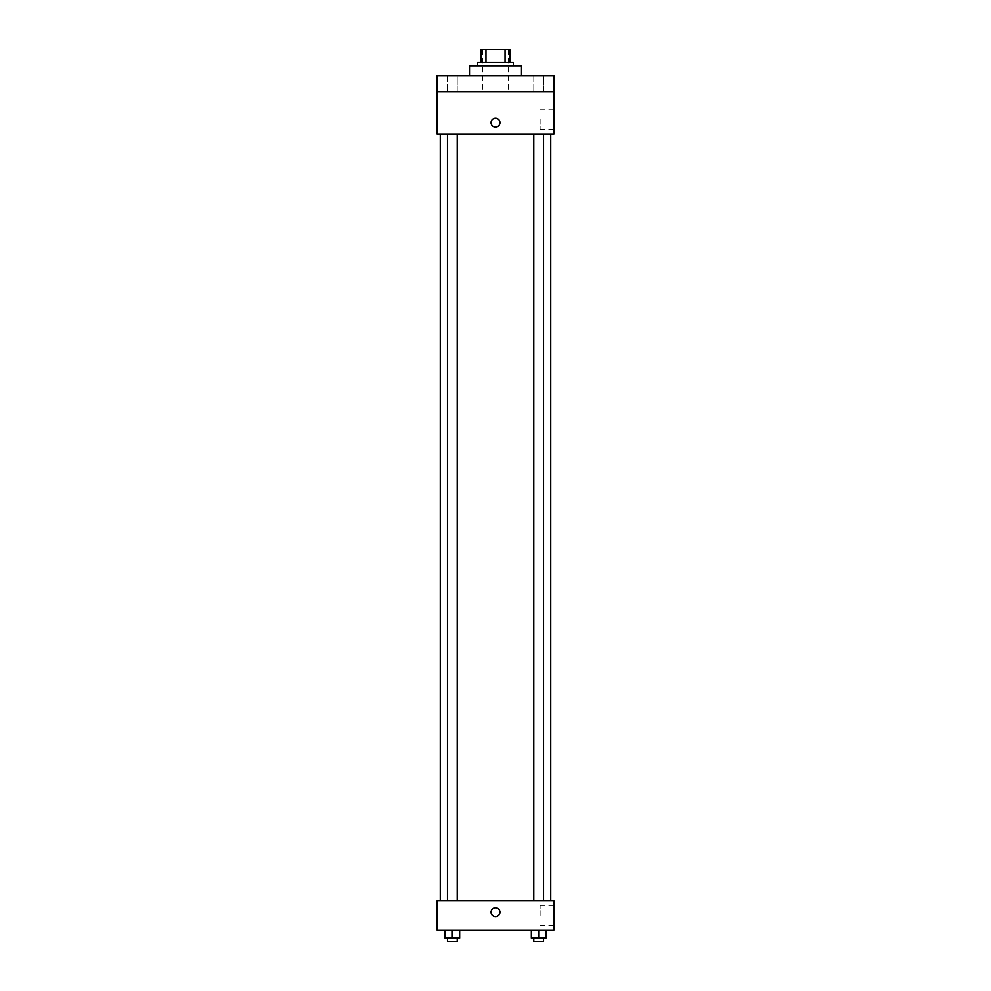 <?xml version="1.0" encoding="UTF-8"?>
<svg xmlns="http://www.w3.org/2000/svg" width="991" height="991" viewBox="0 0 991 991"><rect width="100%" height="100%" fill="white"/><g stroke="black" fill="none" stroke-linecap="round" stroke-linejoin="round"><path stroke-width="0.74" stroke-dasharray="4.96 3.72" d="M495.5 91.791L482.506 91.791L495.5 91.791M495.5 49.55L482.506 49.55L495.5 49.55M505.038 62.544L505.038 49.55L510.117 49.55L510.117 62.544L485.962 62.544L510.117 62.544M505.038 49.55L480.883 49.55M485.962 62.544L480.883 62.544L485.962 62.544L485.962 49.55M513.375 62.544L477.625 62.544M477.625 65.79L513.375 65.79L477.625 65.79M469.511 65.79L521.489 65.79M495.5 75.539L469.511 75.539L495.5 75.539M543.526 75.539L533.777 75.539L543.526 75.539L533.777 75.539L543.526 75.539L543.526 91.791L533.777 91.791L543.526 91.791L533.777 91.791L543.526 91.791L543.526 75.539M457.223 75.539L447.474 75.539L457.223 75.539L447.474 75.539L457.223 75.539L457.223 91.791L447.474 91.791L457.223 91.791L447.474 91.791L457.223 91.791L457.223 75.539M553.981 75.539L437.019 75.539L437.019 91.791L553.981 91.791L553.981 75.539M553.981 91.791L553.981 134.033L437.019 134.033L437.019 91.791L553.981 91.791L437.019 91.791M437.019 122.661L437.019 118.189L437.019 122.661M553.981 119.403L553.981 129.524L553.981 119.403M495.5 134.033L440.264 134.033L495.5 134.033M538.646 134.033L543.526 134.033L538.646 134.033M452.354 134.033L447.474 134.033L452.354 134.033M495.5 118.189A4.472 4.472 0 0 0 491.635 124.891A4.472 4.472 0 0 0 499.365 124.891A4.472 4.472 0 0 0 495.5 118.189A4.472 4.472 0 0 0 491.635 124.891A4.472 4.472 0 0 0 499.365 124.891A4.472 4.472 0 0 0 495.5 118.189M495.5 127.121A4.472 4.472 0 0 1 491.635 120.419A4.472 4.472 0 0 1 499.365 120.419A4.472 4.472 0 0 1 495.5 127.121M540.107 119.403L540.107 129.524L540.107 119.403M495.5 900.831L440.264 900.831L495.5 900.831M538.646 900.831L543.526 900.831L538.646 900.831M452.354 900.831L447.474 900.831L452.354 900.831M553.981 900.831L437.019 900.831L437.019 930.078L553.981 930.078L553.981 900.831M437.019 912.203L437.019 916.675L437.019 912.203M545.954 938.204L538.646 938.204L545.954 938.204L545.954 930.078L531.337 930.078L545.954 930.078L531.337 930.078L545.954 930.078L531.337 930.078L545.954 930.078L531.337 930.078L545.954 930.078L545.954 938.204L531.337 938.204L531.337 930.078L531.337 938.204L543.526 938.204L538.646 938.204L538.646 930.078L538.646 938.204L531.337 938.204L531.337 930.078M459.663 938.204L452.354 938.204L459.663 938.204L459.663 930.078L445.046 930.078L459.663 930.078L445.046 930.078L459.663 930.078L445.046 930.078L459.663 930.078L445.046 930.078L459.663 930.078L459.663 938.204L445.046 938.204L445.046 930.078L445.046 938.204L457.223 938.204L452.354 938.204L452.354 930.078L452.354 938.204L445.046 938.204L445.046 930.078M553.981 915.461L553.981 905.34L553.981 915.461M495.5 907.744A4.472 4.472 0 0 0 491.635 914.445A4.472 4.472 0 0 0 499.365 914.445A4.472 4.472 0 0 0 495.5 907.744A4.472 4.472 0 0 0 491.635 914.445A4.472 4.472 0 0 0 499.365 914.445A4.472 4.472 0 0 0 495.5 907.744M495.5 916.675A4.472 4.472 0 0 1 491.635 909.973A4.472 4.472 0 0 1 499.365 909.973A4.472 4.472 0 0 1 495.5 916.675M540.107 915.461L540.107 905.34L540.107 915.461M533.777 938.204L533.777 941.45L543.526 941.45L533.777 941.45L543.526 941.45L543.526 938.204L533.777 938.204L543.526 938.204M538.646 938.204L538.646 930.078M447.474 938.204L447.474 941.45L457.223 941.45L447.474 941.45L457.223 941.45L457.223 938.204L447.474 938.204L457.223 938.204M452.354 938.204L452.354 930.078M482.506 49.55L482.506 91.791M508.494 49.55L508.494 91.791M447.474 75.539L447.474 91.791L447.474 75.539M533.777 75.539L533.777 91.791L533.777 75.539M540.107 129.524L553.981 129.524M540.107 109.295L553.981 109.295M457.223 900.831L457.223 134.033M447.474 900.831L447.474 134.033M543.526 900.831L543.526 134.033M533.777 900.831L533.777 134.033M540.107 925.569L553.981 925.569M540.107 905.34L553.981 905.34"/><path stroke-width="1.49" d="M485.962 62.544L485.962 49.55L480.883 49.55L480.883 62.544L480.883 49.55M485.962 49.55L510.117 49.55L510.117 62.544M505.038 62.544L505.038 49.55M477.625 65.79L477.625 62.544L513.375 62.544L513.375 65.79M521.489 75.539L521.489 65.79L469.511 65.79L469.511 75.539M437.019 75.539L553.981 75.539L553.981 91.791L437.019 91.791L437.019 75.539M553.981 91.791L553.981 134.033L437.019 134.033L437.019 91.791M495.5 127.121A4.472 4.472 0 0 1 491.635 120.419A4.472 4.472 0 0 1 499.365 120.419A4.472 4.472 0 0 1 495.5 127.121M437.019 900.831L553.981 900.831L553.981 930.078L437.019 930.078L437.019 900.831M495.5 916.675A4.472 4.472 0 0 1 491.635 909.973A4.472 4.472 0 0 1 499.365 909.973A4.472 4.472 0 0 1 495.5 916.675M531.337 930.078L531.337 938.204L545.954 938.204L545.954 930.078L545.954 938.204M538.646 938.204L538.646 930.078M543.526 938.204L543.526 941.45L533.777 941.45L533.777 938.204M445.046 930.078L445.046 938.204L459.663 938.204L459.663 930.078L459.663 938.204M452.354 938.204L452.354 930.078M457.223 938.204L457.223 941.45L447.474 941.45L447.474 938.204M550.736 900.831L550.736 134.033M440.264 900.831L440.264 134.033M533.777 134.033L533.777 900.831M543.526 134.033L543.526 900.831M457.223 900.831L457.223 134.033M447.474 900.831L447.474 134.033"/></g></svg>
